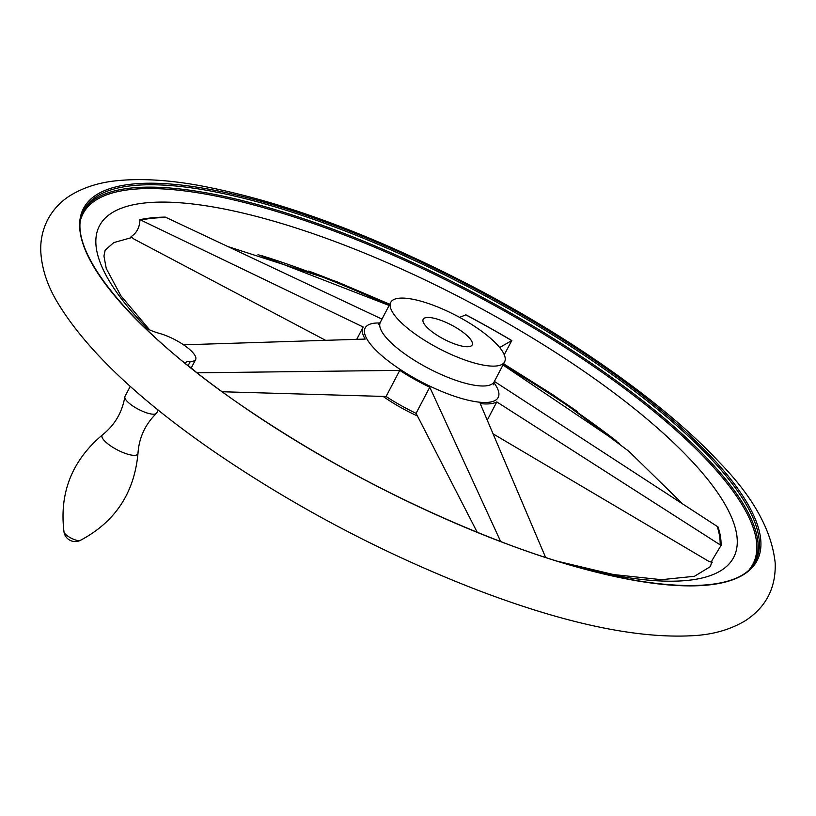 <?xml version="1.0" encoding="UTF-8"?>
<svg xmlns="http://www.w3.org/2000/svg" width="816" height="816" viewBox="0 0 816 816"><rect width="100%" height="100%" fill="white"/><g stroke="black" fill="none" stroke-linecap="round" stroke-linejoin="round"><path stroke-width="1.22" d="M459.592 317.353L465.926 314.823A344.291 99.807 -152.4 0 1 511.816 340.547L499.678 347.524M183.539 344.811L365.14 339.079A77.245 22.389 -152.4 0 1 363.059 327.247A77.245 22.389 -152.4 0 1 363.191 327.012L139.934 219.657A344.291 99.807 -152.4 0 1 165.301 217.097L381.99 319.117M493.354 434L708.37 561.092L712.144 562.438M557.95 561.347L613.54 574.556L661.439 579.686L694.457 576.28L710.471 566.549L712.093 560.296L721.038 545.425L496.801 401.911A77.245 22.389 -152.4 0 1 480.216 403.594L545.608 557.43M487.346 419.995L496.801 401.911M139.934 219.657C139.74 227.297 136.772 232.968 131.039 236.671L133.957 239.068L325.227 340.129M222.217 391.751L386.09 396.505L399.748 370.362L197.074 372.82M386.09 396.505A77.245 22.389 -152.4 0 0 416.089 413.335L429.757 387.192A77.245 22.389 -152.4 0 1 399.748 370.362M500.677 541.549L429.757 387.192M416.089 413.335L477.248 532.328M383.132 396.403A64.24 18.625 27.6 0 0 417.486 415.997M410.968 298.921A64.24 18.625 27.6 0 0 390.752 302.348A64.24 18.625 27.6 0 0 439.059 348.605A64.24 18.625 27.6 0 0 504.614 361.865A64.24 18.625 27.6 0 0 476.034 327.298A64.24 18.625 27.6 0 0 410.968 298.921M431.878 317.822A27.642 8.017 27.6 0 0 423.178 319.301A27.642 8.017 27.6 0 0 443.965 339.211A27.642 8.017 27.6 0 0 472.178 344.913A27.642 8.017 27.6 0 0 459.887 330.041A27.642 8.017 27.6 0 0 431.878 317.822M494.394 381.419L718.039 526.963A344.291 99.807 -152.4 0 1 721.038 545.425M158.233 410.05L156.682 413.018A17.891 5.182 -152.4 0 1 156.376 413.426A17.891 5.182 -152.4 0 1 151.062 413.967A17.891 5.182 -152.4 0 1 133.63 406.521A17.891 5.182 -152.4 0 1 124.817 396.933A17.891 5.182 -152.4 0 1 124.981 396.443L130.264 386.325M185.038 363.232A27.642 8.017 -152.4 0 1 185.048 363.222A27.642 8.017 -152.4 0 1 190.342 361.396A27.642 8.017 -152.4 0 0 195.636 359.56A27.642 8.017 -152.4 0 0 185.385 346.106A27.642 8.017 -152.4 0 0 159.334 333.367A27.642 8.017 -152.4 0 1 144.422 327.389M186.487 364.568L188.19 365.517L190.342 361.396M196.472 372.351L188.19 365.517M504.247 354.705L511.816 340.547M749.986 568.66A377.992 109.579 27.6 0 0 592.385 365.568A377.992 109.579 27.6 0 0 201.991 193.484A377.992 109.579 27.6 0 0 80.906 218.882M576.728 566.885A357.816 103.724 27.6 0 0 691.438 460.703A357.816 103.724 27.6 0 0 246.33 213.884A357.816 103.724 27.6 0 0 147.9 329.093M166.28 217.484A343.169 99.481 27.6 0 0 140.893 220.045M511.693 340.588A343.169 99.481 27.6 0 0 465.773 314.843M390.752 302.348L380.368 322.218A64.24 18.625 27.6 0 0 428.665 368.475A64.24 18.625 27.6 0 0 494.221 381.735L493.568 384.754M379.879 323.003A75.052 21.757 27.6 0 0 386.243 359.377A75.052 21.757 27.6 0 0 478.982 402.135A75.052 21.757 27.6 0 0 493.853 382.592M577.136 411.397A378.92 109.844 27.6 0 0 503.35 364.283M389.487 304.766A378.92 109.844 27.6 0 0 308.672 271.055M616.213 440.864A380.072 110.18 27.6 0 0 503.013 364.925M389.161 305.398A380.072 110.18 27.6 0 0 262.201 255.796M203.021 188.17A380.072 110.18 27.6 0 0 301.645 444.241A380.072 110.18 27.6 0 0 756.146 521.22A380.072 110.18 27.6 0 0 203.021 188.17M203.194 189.7A378.92 109.844 27.6 0 0 83.987 209.926C62.128 246.565 129.815 330.49 248.125 409.948C327.502 463.366 411.682 507.236 500.667 541.549C632.114 592.365 738.072 599.556 755.575 561.031A378.92 109.844 27.6 0 0 587.01 357.102A378.92 109.844 27.6 0 0 203.194 189.7M754.933 562.204A378.92 109.844 27.6 0 0 583.94 358.255A378.92 109.844 27.6 0 0 201.94 192.086A378.92 109.844 27.6 0 0 83.385 211.12M80.162 540.457C115.066 522.077 134.344 493.007 137.996 453.247A20.145 5.834 -152.4 0 1 131.458 455.083A20.145 5.834 -152.4 0 1 110.048 445.485A20.145 5.834 -152.4 0 1 102.612 434.744C72.043 460.448 59.17 492.864 64.005 532.001A11.383 11.383 0 0 0 80.162 540.457A9.333 2.703 -152.4 0 1 77.683 540.539A9.333 2.703 -152.4 0 1 65.902 534.633A9.333 2.703 -152.4 0 1 64.005 532.001M720.13 544.772A343.169 99.481 27.6 0 0 717.142 526.3M363.059 327.247L356.776 339.262M380.368 322.218L378.257 324.472M504.614 361.865L494.221 381.735M619.619 443.618L502.982 364.976M389.13 305.459L257.989 254.572M196.054 184.926C278.96 199.94 371.708 234.131 474.31 287.477C574.852 340.201 666.478 405.266 719.875 462.825C753.372 497.291 771.814 530.726 775.2 563.101C775.965 587.867 766.081 607.033 745.528 620.588C731.717 628.901 715.714 633.838 697.507 635.378C641.335 639.683 568.12 624.638 477.87 590.233C383.806 553.87 295.453 507.368 212.813 450.728C135.997 397.565 83.742 347.31 56.039 299.992C46.879 284.08 41.8 268.036 40.8 251.858C40.259 240.74 42.503 230.122 47.522 219.994C52.989 209.722 60.588 201.552 70.309 195.483C84.017 187.17 99.899 182.213 117.943 180.622C140.485 178.408 166.515 179.846 196.054 184.926M102.612 434.744C114.76 425.034 122.165 412.427 124.817 396.933M137.996 453.247C139.036 437.723 145.166 424.453 156.376 413.426M195.636 359.56L191.209 368.026M149.593 329.848L120.87 295.739L106.233 268.484L103.948 256.01L105.142 250.206L113.74 242.607L131.835 237.527M229.204 246.983L336.508 281.571L389.752 304.256M503.605 363.783L554.268 395.648L628.83 451.258L682.288 503.523"/></g></svg>
